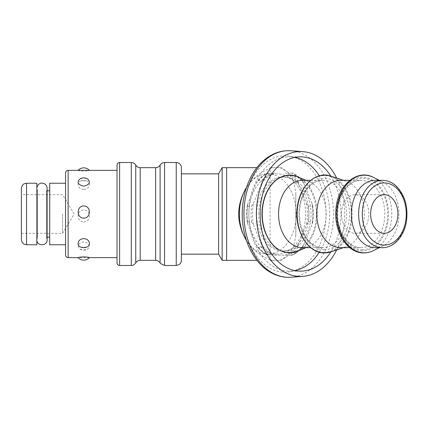 <?xml version="1.0" encoding="UTF-8"?>
<svg xmlns="http://www.w3.org/2000/svg" width="428" height="428" viewBox="0 0 428 428"><rect width="100%" height="100%" fill="white"/><g stroke="black" fill="none" stroke-linecap="round" stroke-linejoin="round"><path stroke-width="0.32" stroke-dasharray="2.14 1.6" d="M62.59 214L62.59 233.308L62.59 214M21.4 214L21.4 194.692L21.4 214M341.501 214A19.308 13.653 90 0 0 355.154 233.308A19.308 13.653 90 0 0 368.802 214A19.308 13.653 90 0 0 355.154 194.692A19.308 13.653 90 0 0 341.501 214M319.32 252.188A57.149 40.409 90 0 0 323.841 243.564A57.149 40.409 90 0 0 319.32 175.812M294.903 157.413A57.149 40.409 90 0 0 289.258 156.851A57.149 40.409 90 0 0 248.85 214A57.149 40.409 90 0 0 289.258 271.149A57.149 40.409 90 0 0 294.903 270.587M289.258 252.381A38.381 27.141 -90 0 1 265.756 194.81A38.381 27.141 -90 0 1 312.761 194.81A38.381 27.141 -90 0 1 289.258 252.381M258.769 214A36.942 26.119 -90 0 1 284.893 177.058A36.942 26.119 -90 0 1 311.012 214A36.942 26.119 -90 0 1 284.893 250.942A36.942 26.119 -90 0 1 258.769 214M336.665 249.931A62.451 44.159 90 0 0 338.334 246.309A62.451 44.159 90 0 0 336.665 178.069M330.785 176.095A57.149 40.409 -90 0 1 335.124 243.564A57.149 40.409 -90 0 1 330.785 251.905M218.585 173.843L218.585 254.157M36.845 210.71L36.845 239.744L36.845 210.71M36.845 239.744L37.536 237.166L37.536 190.834L37.536 237.166L36.845 237.166L36.845 190.834L36.845 237.166M47.144 237.166L46.454 237.166L46.454 190.834L46.454 237.166L47.144 239.744L47.144 188.256L46.454 190.834L47.144 190.834M36.845 244.763L36.845 183.238M86.542 247.138L80.972 247.138M79.924 178.909L83.76 177.995L87.596 178.909M78.351 170.371L78.04 170.403C78.212 170.697 80.116 170.933 83.76 171.109C87.403 170.933 89.308 170.697 89.479 170.403L89.168 170.371M83.76 189.347C89.602 189.363 91.592 182.392 86.542 180.862L80.972 180.862C75.927 182.392 77.917 189.363 83.76 189.347M83.76 222.025C88.189 221.228 89.992 218.553 89.179 214C87.884 208.634 79.635 208.634 78.34 214C77.522 218.553 79.33 221.228 83.76 222.025M83.76 250.006L87.596 249.091C90.843 245.72 89.564 243.286 83.76 241.799C77.955 243.286 76.676 245.72 79.924 249.091L83.76 250.006M89.479 257.597L78.04 257.597M65.548 255.061L65.548 172.939M65.548 244.763L65.548 183.238L65.548 244.763M181.386 167.664L181.386 260.336M181.386 254.157L181.386 173.843L181.386 254.157M117.031 214L117.031 257.635L117.031 214M117.031 262.91L117.031 165.09M21.4 239.616L21.4 188.384M49.718 237.166L49.718 190.834L49.718 237.166M49.718 244.763L49.718 183.238M246.464 187.469A40.157 28.398 -90 0 1 250.006 182.681A40.157 28.398 -90 0 1 267.778 173.843A40.157 28.398 -90 0 1 295.812 207.591A40.157 28.398 -90 0 1 295.812 220.409A40.157 28.398 -90 0 1 267.778 254.157A40.157 28.398 -90 0 1 250.006 245.319A40.157 28.398 -90 0 1 246.464 240.531M248.85 214A40.157 28.398 -90 0 1 277.248 173.843A40.157 28.398 -90 0 1 305.64 214A40.157 28.398 -90 0 1 277.248 254.157A40.157 28.398 -90 0 1 248.85 214M257.982 180.6A43.763 30.944 -90 0 1 267.516 172.81L267.398 172.81C263.691 174.683 260.363 177.427 257.405 181.039L257.982 180.6L261.984 180.6L261.508 183.548L253.462 203.268L251.53 206.21L247.523 206.21L247.331 205.44L247.999 203.268L256.051 183.548L257.405 181.039M253.462 224.732L261.508 244.452L261.984 247.4L257.982 247.4L257.405 246.961L256.051 244.452L247.999 224.732L247.331 222.56L247.523 221.79L251.53 221.79L253.462 224.732A42.73 30.217 -90 0 1 253.462 203.268M274.658 255.19L292.436 255.19L274.658 255.19A42.73 30.217 -90 0 1 261.508 244.452M303.901 244.452L311.953 224.732L312.622 222.56L312.429 221.79L308.422 221.79L306.491 224.732L298.444 244.452L297.968 247.4L301.97 247.4L303.901 244.452A42.73 30.217 -90 0 1 290.756 255.19M311.953 203.268L303.901 183.548L302.548 181.039L301.97 180.6L297.968 180.6L298.444 183.548L306.491 203.268L308.422 206.21L312.429 206.21L312.622 205.44L311.953 203.268A42.73 30.217 -90 0 1 311.953 224.732M256.586 214A36.942 26.119 -90 0 1 282.705 177.058A36.942 26.119 -90 0 1 308.829 214A36.942 26.119 -90 0 1 282.705 250.942A36.942 26.119 -90 0 1 256.586 214M302.366 180.327A33.673 23.808 -90 0 1 309.3 181.788A33.673 23.808 -90 0 1 326.173 214A33.673 23.808 -90 0 1 309.3 246.212A33.673 23.808 -90 0 1 302.366 247.673M340.592 180.327A33.673 23.808 -90 0 1 346.097 181.242A33.673 23.808 -90 0 1 364.399 214A33.673 23.808 -90 0 1 346.097 246.758A33.673 23.808 -90 0 1 340.592 247.673M375.174 180.327A33.673 23.808 -90 0 1 383.14 182.269A33.673 23.808 -90 0 1 398.987 214A33.673 23.808 -90 0 1 383.14 245.731A33.673 23.808 -90 0 1 375.174 247.673M302.548 246.961C299.589 250.573 296.262 253.317 292.554 255.19L292.436 255.19A43.763 30.944 -90 0 0 301.97 247.4M301.97 180.6A43.763 30.944 -90 0 0 292.436 172.81L292.554 172.81C296.262 174.683 299.589 177.427 302.548 181.039M257.405 246.961C260.363 250.573 263.691 253.317 267.398 255.19L267.516 255.19A43.763 30.944 -90 0 1 257.982 247.4M270.068 168.327L272.192 167.664L270.068 167.664L270.068 168.327C262.161 171.409 255.473 176.192 250.006 182.681L245.966 188.288M245.966 239.712L250.006 245.319C255.473 251.808 262.161 256.591 270.068 259.673L270.068 260.336L272.192 260.336L270.068 259.673M295.812 235.651L295.812 192.349L295.812 235.651L293.522 247.25L287.573 256.04L279.869 260.336L272.192 260.336M256.886 260.336L222.153 260.336L222.153 167.664L256.886 167.664M272.192 167.664L279.869 167.664L287.573 171.96L281.292 167.664L270.068 167.664L270.068 260.336L281.292 260.336L287.573 256.04M287.573 171.96L293.522 180.75L295.812 192.349M320.101 244.099A58.181 41.142 90 0 0 285.722 155.829A58.181 41.142 90 0 0 248.855 242.071A58.181 41.142 90 0 0 320.101 244.099M291.067 150.763A63.323 44.78 -90 0 1 327.04 246.763A63.323 44.78 -90 0 1 291.067 277.237M68.122 170.365L68.122 257.635M119.605 162.517L119.605 265.483M131.284 162.517L131.284 265.483M176.24 162.517L176.24 265.483M164.561 162.517L164.561 265.483M160.104 165.09L160.104 262.91M155.642 167.664L155.642 260.336M140.197 167.664L140.197 260.336M135.74 165.09L135.74 262.91M26.547 244.763L26.547 183.238M256.051 183.548A42.73 30.217 -90 0 1 269.196 172.81M261.984 180.6A43.763 30.944 -90 0 1 271.523 172.81M261.508 183.548A42.73 30.217 -90 0 1 274.658 172.81M290.756 172.81A42.73 30.217 -90 0 1 303.901 183.548M297.728 176.807A38.878 27.488 -90 0 1 317.212 214A38.878 27.488 -90 0 1 297.728 251.193M324.21 252.381A38.381 27.141 -90 0 1 300.702 194.81A38.381 27.141 -90 0 1 347.713 194.81A38.381 27.141 -90 0 1 324.21 252.381M331.015 176.17A38.884 27.494 -90 0 1 352.148 214A38.884 27.494 -90 0 1 331.015 251.83M362.436 250.835A36.835 26.049 -90 0 1 339.875 195.58A36.835 26.049 -90 0 1 384.991 195.58A36.835 26.049 -90 0 1 362.436 250.835M373.526 177.443A38.793 27.429 -90 0 1 391.781 214A38.793 27.429 -90 0 1 373.526 250.557M382.455 180.327A33.673 23.808 -90 0 1 406.263 214A33.673 23.808 -90 0 1 382.455 247.673M251.53 221.79A43.763 30.944 -90 0 1 251.53 206.21M271.523 255.19A43.763 30.944 -90 0 1 261.984 247.4M312.429 206.21A43.763 30.944 -90 0 1 312.429 221.79M247.523 221.79A43.763 30.944 -90 0 1 247.523 206.21M297.968 247.4A43.763 30.944 -90 0 1 288.429 255.19M308.422 206.21A43.763 30.944 -90 0 1 308.422 221.79M288.429 172.81A43.763 30.944 -90 0 1 297.968 180.6M247.999 224.732A42.73 30.217 -90 0 1 247.999 203.268M269.196 255.19A42.73 30.217 -90 0 1 256.051 244.452M298.444 244.452A42.73 30.217 -90 0 1 285.294 255.19M306.491 203.268A42.73 30.217 -90 0 1 306.491 224.732M285.294 172.81A42.73 30.217 -90 0 1 298.444 183.548M349.778 180.327L360.975 180.327C349.499 179.749 338.024 194.676 337.794 212.518C336.831 231.42 348.793 248.374 360.975 247.673A33.673 23.808 90 0 0 384.788 214A33.673 23.808 90 0 0 360.975 180.327A33.673 23.808 90 0 0 337.168 214A33.673 23.808 90 0 0 360.975 247.673L349.778 247.673M362.436 249.733A35.733 25.263 -90 0 1 340.554 196.136A35.733 25.263 -90 0 1 384.312 196.136A35.733 25.263 -90 0 1 362.436 249.733M310.717 180.327L322.755 180.327C311.274 179.749 299.798 194.676 299.568 212.518C298.605 231.42 310.567 248.374 322.755 247.673A33.673 23.808 90 0 0 346.562 214A33.673 23.808 90 0 0 322.755 180.327A33.673 23.808 90 0 0 298.942 214A33.673 23.808 90 0 0 322.755 247.673L310.717 247.673M324.21 249.733A35.733 25.263 -90 0 1 302.329 196.136A35.733 25.263 -90 0 1 346.086 196.136A35.733 25.263 -90 0 1 324.21 249.733M226.61 167.664L226.61 260.336M21.4 233.308L62.59 233.308L74.188 214L62.59 194.692L21.4 194.692M355.154 233.308L384.274 233.308M355.154 194.692L384.274 194.692M300.547 156.851L289.258 156.851M300.547 271.149L289.258 271.149M36.845 190.834L37.536 190.834L36.845 188.256M86.542 180.862A7.72 7.72 0 0 0 80.972 180.862M79.924 249.091A7.72 7.72 0 0 0 87.596 249.091M89.447 257.635L89.168 257.635M78.351 257.635L78.067 257.635M277.248 173.843L267.778 173.843M277.248 254.157L267.778 254.157M284.893 177.058L282.705 177.058M284.893 250.942L282.705 250.942M309.3 181.788L305.908 180.327M309.3 246.212L305.908 247.673M346.097 181.242L343.384 180.327M346.097 246.758L343.384 247.673M383.14 182.269L379.272 180.327M383.14 245.731L379.272 247.673M312.622 222.56C313.424 216.852 313.424 211.148 312.622 205.44M247.331 205.44C246.528 211.148 246.528 216.852 247.331 222.56"/><path stroke-width="0.64" d="M370.627 214A19.308 13.653 -90 0 1 384.274 194.692A19.308 13.653 -90 0 1 397.928 214A19.308 13.653 -90 0 1 384.274 233.308A19.308 13.653 -90 0 1 370.627 214M319.32 175.812A57.149 40.409 90 0 0 294.903 157.413M294.903 270.587A57.149 40.409 90 0 0 319.32 252.188M336.665 178.069A62.451 44.159 90 0 0 302.858 151.635A62.451 44.159 90 0 0 256.388 214A62.451 44.159 90 0 0 302.858 276.365A62.451 44.159 90 0 0 336.665 249.931M330.785 251.905A57.149 40.409 -90 0 1 300.547 271.149A57.149 40.409 -90 0 1 260.133 214A57.149 40.409 -90 0 1 300.547 156.851A57.149 40.409 -90 0 1 330.785 176.095M218.585 254.157L218.585 173.843L222.153 167.664L222.153 260.336L218.585 254.157L181.386 254.157M26.547 183.238L36.845 183.238L36.845 244.763L26.547 244.763L24.284 244.238C24.348 244.345 21.726 243.254 21.4 239.616L21.4 188.384C21.726 184.746 24.348 183.655 24.284 183.762L26.547 183.238L26.547 244.763M83.76 238.653C89.602 238.637 91.592 245.608 86.542 247.138A7.72 7.72 0 0 1 80.972 247.138C75.927 245.608 77.917 238.637 83.76 238.653M83.76 205.975C91.185 205.729 91.185 218.328 83.76 218.13C76.334 218.328 76.334 205.729 83.76 205.975M87.596 178.909C90.843 182.28 89.564 184.714 83.76 186.201C77.955 184.714 76.676 182.28 79.924 178.909A7.72 7.72 0 0 1 87.596 178.909M117.031 170.365L68.122 170.365A2.573 2.573 0 0 0 65.548 172.939L65.548 255.061C65.698 256.623 66.559 257.479 68.122 257.635L68.122 170.365M83.76 256.891C87.403 257.067 89.308 257.303 89.479 257.597A7.72 7.72 0 0 1 78.04 257.597C78.212 257.303 80.116 257.067 83.76 256.891M176.24 162.517L176.24 265.483L179.198 264.547C180.611 263.498 181.344 262.096 181.386 260.336L181.386 167.664A5.147 5.147 0 0 0 176.24 162.517L164.561 162.517A5.147 5.147 0 0 0 160.104 165.09A5.147 5.147 0 0 1 155.642 167.664L140.197 167.664A5.147 5.147 0 0 1 135.74 165.09A5.147 5.147 0 0 0 131.284 162.517L119.605 162.517A2.573 2.573 0 0 0 117.031 165.09L117.031 262.91C117.438 265.531 119.615 265.595 119.605 265.483L119.605 162.517M49.718 237.166L47.144 237.166M65.548 183.238L49.718 183.238L49.718 244.763L65.548 244.763M246.464 240.531A40.157 28.398 -90 0 1 245.966 239.712A40.157 28.398 -90 0 1 239.386 214A40.157 28.398 -90 0 1 245.966 188.288A40.157 28.398 -90 0 1 246.464 187.469M310.717 247.673L302.366 247.673A33.673 23.808 -90 0 1 278.558 214A33.673 23.808 -90 0 1 302.366 180.327L310.717 180.327M349.778 247.673L340.592 247.673A33.673 23.808 -90 0 1 316.784 214A33.673 23.808 -90 0 1 340.592 180.327L349.778 180.327M351.367 214A33.673 23.808 -90 0 1 375.174 180.327L382.455 180.327A33.673 23.808 -90 0 0 358.648 214A33.673 23.808 -90 0 0 382.455 247.673L375.174 247.673A33.673 23.808 -90 0 1 351.367 214M222.153 260.336L256.886 260.336M245.966 239.712C236.31 222.571 236.31 205.429 245.966 188.288M256.886 167.664L222.153 167.664M291.067 277.237A63.323 44.78 -90 0 1 243.944 214A63.323 44.78 -90 0 1 291.067 150.763C281.324 150.169 272.385 153.251 264.247 160.002C247.304 173.816 238.776 202.872 243.495 228.718C245.704 241.183 250.246 251.825 257.126 260.636C261.026 265.553 265.456 269.453 270.421 272.336C276.975 276.097 283.86 277.729 291.067 277.237L302.858 276.365M119.605 265.483L131.284 265.483L131.284 162.517M176.24 265.483L164.561 265.483L164.561 162.517M155.642 167.664L155.642 260.336C155.252 260.368 157.75 259.796 160.104 262.91L160.104 165.09M155.642 260.336L140.197 260.336L140.197 167.664M131.284 265.483C130.824 265.446 133.343 266.061 135.74 262.91L135.74 165.09M289.724 252.878A38.878 27.488 -90 0 1 262.236 214A38.878 27.488 -90 0 1 297.728 176.807C288.472 173.201 280.008 175.469 272.347 183.617C269.084 187.309 266.537 191.808 264.707 197.115C261.096 208.265 261.064 219.436 264.616 230.622C269.902 244.827 278.237 252.253 289.622 252.895L297.728 251.193A38.878 27.488 -90 0 1 289.724 252.878M324.654 252.884A38.884 27.494 -90 0 1 297.16 214A38.884 27.494 -90 0 1 331.015 176.17C315.768 170.365 298.846 186.603 297.171 208.736C294.485 231.206 308.401 253.611 324.574 252.895L331.015 251.83A38.884 27.494 -90 0 1 324.654 252.884M364.351 252.793A38.793 27.429 -90 0 1 336.922 214A38.793 27.429 -90 0 1 373.526 177.443C356.775 168.204 336.82 186.148 335.905 210.373C333.984 232.174 347.584 253.456 363.891 252.895C367.213 252.889 370.423 252.108 373.526 250.557A38.793 27.429 -90 0 1 364.351 252.793M384.274 245.094A31.094 21.989 -90 0 1 365.234 198.453A31.094 21.989 -90 0 1 403.32 198.453A31.094 21.989 -90 0 1 384.274 245.094M226.61 260.336L226.61 167.664M302.858 151.635L291.067 150.763M181.386 173.843L218.585 173.843M36.845 188.256C37.343 183.762 40.981 182.879 42.046 183.109C45.143 183.441 46.845 185.153 47.144 188.256L47.144 239.744C47.46 246.384 36.524 246.384 36.845 239.744M89.447 170.365A7.72 7.72 0 0 0 78.067 170.365M117.031 257.635L89.447 257.635M78.067 257.635L68.122 257.635M160.104 262.91L160.527 263.536L164.561 265.483M135.74 262.91L136.002 262.503C137.051 261.101 138.453 260.379 140.197 260.336M47.144 190.834L49.718 190.834M305.908 180.327L297.728 176.807M305.908 247.673L297.728 251.193M343.384 180.327L331.015 176.17M343.384 247.673L331.015 251.83M379.272 180.327L373.526 177.443M379.272 247.673L373.526 250.557M382.455 247.673C393.931 247.887 404.219 236.208 406.429 221.383C408.328 206.36 404.738 194.419 395.643 185.554C391.657 182.119 387.26 180.381 382.455 180.327"/></g></svg>

